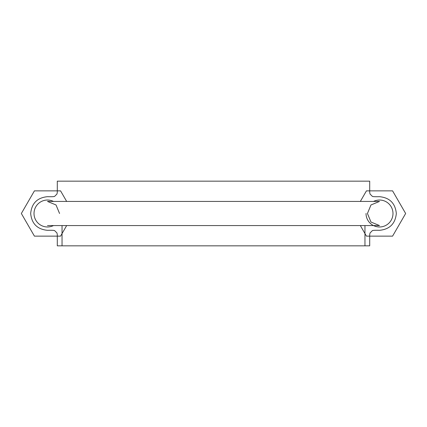 <?xml version="1.0" encoding="UTF-8"?>
<svg xmlns="http://www.w3.org/2000/svg" width="427" height="427" viewBox="0 0 427 427"><rect width="100%" height="100%" fill="white"/><g stroke="black" fill="none" stroke-linecap="round" stroke-linejoin="round"><path stroke-width="0.64" d="M62.043 225.573L62.043 245.84L364.957 245.84L364.957 225.573M57.298 245.84L57.298 234.631L56.972 232.977L54.64 230.644C54.266 230.318 51.886 230.206 47.488 230.318C37.288 229.31 31.683 223.7 30.675 213.5C31.683 203.3 37.288 197.69 47.488 196.682C51.886 196.794 54.266 196.682 54.64 196.356L56.972 194.023L57.298 192.369L57.298 181.16L369.702 181.16L369.702 192.369L370.028 194.023L372.36 196.356C372.734 196.682 375.114 196.794 379.512 196.682C389.712 197.69 395.317 203.3 396.325 213.5C395.317 223.7 389.712 229.31 379.512 230.318C375.114 230.206 372.734 230.318 372.36 230.644L370.028 232.977L369.702 234.631L369.702 245.84L57.298 245.84M62.043 181.16L364.957 181.16M59.561 213.5L56.028 204.965L47.488 201.427L379.512 201.427L370.972 204.965L367.439 213.5L370.972 222.035L379.512 225.573L47.488 225.573L379.512 225.573M373.529 201.427A13.477 13.477 0 0 1 392.984 213.5A13.477 13.477 0 0 1 379.512 226.977A13.477 13.477 0 0 1 366.035 213.5M53.471 225.573A13.477 13.477 0 0 1 34.016 213.5A13.477 13.477 0 0 1 53.471 201.427M66.66 225.573L60.559 236.136L34.422 236.136L21.35 213.5L34.422 190.864L60.559 190.864L66.66 201.427M360.34 201.427L366.441 190.864L392.578 190.864L405.65 213.5L392.578 236.136L366.441 236.136L360.34 225.573M379.512 201.427L47.488 201.427"/></g></svg>

